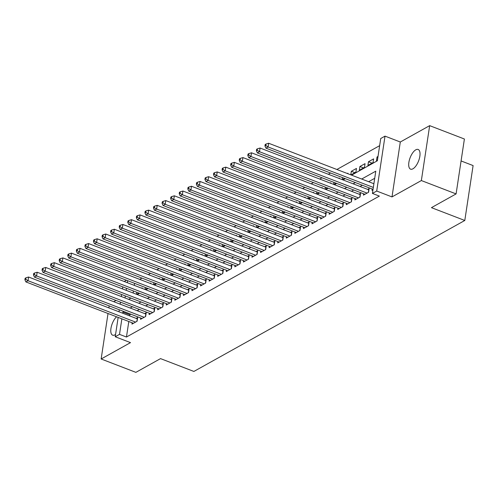 <?xml version="1.0" encoding="UTF-8"?>
<svg xmlns="http://www.w3.org/2000/svg" width="498" height="498" viewBox="0 0 498 498"><rect width="100%" height="100%" fill="white"/><g stroke="black" fill="none" stroke-linecap="round" stroke-linejoin="round"><path stroke-width="0.75" d="M415.799 149.817A10.545 4.526 -69 0 0 409.368 160.051A10.545 4.526 -69 0 0 410.576 169.158A10.545 4.526 -69 0 0 412.929 168.81A10.545 4.526 -69 0 0 419.36 158.576A10.545 4.526 -69 0 0 418.152 149.468A10.545 4.526 -69 0 0 415.799 149.817M116.563 316.796A10.545 4.526 -69 0 0 111.166 327.223A10.545 4.526 -69 0 0 112.654 335.173A10.545 4.526 -69 0 0 115.007 334.824A10.545 4.526 -69 0 0 115.567 334.463M351.582 175.147L377.36 160.779L380.727 138.519L385.016 136.128L376.712 191.039L372.423 193.429L375.791 171.169L361.679 179.031M400.299 142.011L391.994 196.915L421.358 180.556L456.093 193.915L464.397 139.01L429.662 125.645L400.299 142.011L385.016 136.128M461.08 160.947L473.1 165.573L464.796 220.477L193.878 371.446L160.53 358.616L135.879 372.355L101.144 358.99L130.507 342.63L115.225 336.748L118.151 317.407M116.003 300.431L113.743 301.688M124.176 281.482L126.442 280.218M379.644 145.665L336.885 169.494M330.572 173.011L328.313 174.269M322.001 177.786L319.741 179.05M313.429 182.567L311.163 183.824M304.857 187.341L302.591 188.605M296.279 192.122L294.019 193.38M287.707 196.897L285.447 198.16M279.135 201.678L276.869 202.935M270.563 206.452L268.298 207.716M261.985 211.233L259.726 212.49M253.414 216.008L251.154 217.265M244.842 220.782L242.576 222.046M236.27 225.563L234.004 226.82M227.692 230.337L225.432 231.601M219.12 235.118L216.86 236.376M210.548 239.893L208.282 241.156M201.976 244.674L199.71 245.931M193.398 249.448L191.139 250.712M184.826 254.229L182.567 255.486M176.255 259.004L173.989 260.267M167.683 263.784L165.417 265.042M159.105 268.559L156.845 269.816M150.533 273.334L148.273 274.597M141.961 278.114L139.695 279.372M421.358 180.556L429.662 125.645M109.174 305.878L108.869 307.895M108.022 313.51L101.144 358.99M372.199 189.022L371.994 190.354L372.971 189.813M363.627 193.797L363.422 195.135L368.57 192.265L369.13 188.555L367.63 189.396M355.049 198.578L354.85 199.91L359.992 197.046L360.552 193.336L359.052 194.17M346.477 203.352L346.278 204.69L351.42 201.821L351.98 198.111L350.48 198.951M337.905 208.133L337.7 209.465L342.848 206.602L343.408 202.891L341.908 203.726M329.334 212.907L329.128 214.246L334.276 211.376L334.837 207.666L333.336 208.506M320.756 217.688L320.556 219.02L325.698 216.157L326.258 212.447L324.758 213.281M312.184 222.463L311.985 223.801L317.126 220.931L317.687 217.221L316.186 218.056M303.612 227.244L303.406 228.576L308.555 225.712L309.115 222.002L307.615 222.836M295.04 232.018L294.835 233.35L299.983 230.487L300.543 226.777L299.043 227.611M286.462 236.793L286.263 238.131L291.405 235.261L291.965 231.558L290.465 232.392M277.89 241.574L277.691 242.906L282.833 240.042L283.393 236.332L281.893 237.166M269.318 246.348L269.113 247.687L274.261 244.817L274.821 241.107L273.321 241.947M260.747 251.129L260.541 252.461L265.689 249.598L266.249 245.888L264.749 246.722M252.169 255.904L251.969 257.242L257.111 254.372L257.671 250.662L256.171 251.502M243.597 260.684L243.398 262.016L248.539 259.153L249.1 255.443L247.599 256.277M235.025 265.459L234.826 266.797L239.968 263.928L240.528 260.217L239.028 261.058M226.453 270.24L226.248 271.572L231.396 268.708L231.956 264.998L230.456 265.832M217.875 275.014L217.676 276.353L222.818 273.483L223.378 269.773L221.878 270.607M209.303 279.795L209.104 281.127L214.246 278.264L214.806 274.554L213.306 275.388M200.731 284.57L200.532 285.908L205.674 283.038L206.234 279.328L204.734 280.162M192.16 289.344L191.954 290.683L197.102 287.813L197.662 284.109L196.162 284.943M183.581 294.125L183.382 295.457L188.524 292.594L189.091 288.884L187.584 289.718M175.01 298.9L174.81 300.238L179.952 297.368L180.513 293.658L179.012 294.499M166.438 303.68L166.239 305.013L171.38 302.149L171.941 298.439L170.441 299.273M157.866 308.455L157.661 309.793L162.809 306.924L163.369 303.214L161.869 304.054M149.288 313.236L149.089 314.568L154.231 311.704L154.797 307.994L153.291 308.828M140.716 318.01L140.517 319.349L145.659 316.479L146.219 312.769L144.719 313.609M142.061 288.361L142.135 287.869L141.588 288.174M150.633 283.58L150.707 283.088L150.159 283.399M159.211 278.805L159.285 278.314L158.731 278.619M167.782 274.024L167.857 273.533L167.303 273.844M176.354 269.25L176.429 268.758L175.881 269.063M184.926 264.469L185.001 263.984L184.453 264.289M193.504 259.695L193.579 259.203L193.025 259.508M202.076 254.914L202.151 254.428L201.597 254.733M210.648 250.139L210.722 249.647L210.175 249.959M219.22 245.365L219.294 244.873L218.746 245.178M227.798 240.584L227.872 240.092L227.318 240.403M236.369 235.809L236.444 235.317L235.89 235.622M244.941 231.028L245.016 230.537L244.468 230.848M253.513 226.254L253.588 225.762L253.04 226.067M262.091 221.473L262.166 220.981L261.612 221.293M270.663 216.698L270.738 216.207L270.184 216.512M279.235 211.918L279.31 211.432L278.762 211.737M287.807 207.143L287.881 206.651L287.334 206.956M296.385 202.362L296.459 201.877L295.905 202.182M304.957 197.588L305.031 197.096L304.477 197.407M313.528 192.813L313.603 192.321L313.055 192.626M322.1 188.032L322.175 187.541L321.627 187.852M330.678 183.258L330.753 182.766L330.199 183.071M339.25 178.477L339.325 177.985L338.771 178.296M347.822 173.702L347.897 173.211L347.343 173.516M354.931 172.688L351.327 171.3L356.468 168.43L355.908 172.14L350.953 174.904M363.509 167.907L359.898 166.519L365.046 163.655L364.48 167.365L359.338 170.229L359.898 166.519M372.081 163.132L368.47 161.744L373.618 158.881L373.058 162.591L367.91 165.454L368.47 161.744M134.578 283.35L134.273 285.36M133.42 290.981L133.115 292.992M136.62 294.343L138.88 293.079M136.458 294.274L136.763 292.264M145.192 289.562L147.452 288.305M145.03 289.5L145.335 287.489M153.764 284.788L156.03 283.524M153.602 284.725L153.907 282.708M162.336 280.007L164.601 278.749M162.174 279.944L162.479 277.934M170.914 275.232L173.173 273.968M170.752 275.17L171.057 273.153M179.485 270.451L181.745 269.194M179.324 270.389L179.629 268.378M188.057 265.677L190.323 264.413M187.895 265.615L188.2 263.598M196.629 260.896L198.895 259.639M196.467 260.834L196.772 258.823M205.207 256.121L207.467 254.858M205.045 256.059L205.35 254.042M213.779 251.341L216.039 250.083M213.617 251.278L213.922 249.268M222.351 246.566L224.617 245.302M222.189 246.504L222.494 244.487M230.923 241.791L233.189 240.528M230.761 241.723L231.066 239.712M239.501 237.011L241.76 235.753M239.339 236.948L239.644 234.938M248.072 232.236L250.332 230.972M247.911 232.174L248.216 230.157M256.644 227.455L258.91 226.198M256.482 227.393L256.787 225.382M265.216 222.681L267.482 221.417M265.054 222.618L265.359 220.602M273.794 217.9L276.054 216.642M273.632 217.838L273.937 215.827M282.366 213.125L284.626 211.862M282.204 213.063L282.509 211.046M290.938 208.345L293.204 207.087M290.776 208.282L291.081 206.272M299.51 203.57L301.776 202.306M299.348 203.508L299.653 201.491M308.088 198.789L310.347 197.532M307.926 198.727L308.231 196.716M316.66 194.015L318.919 192.751M316.498 193.952L316.803 191.935M325.231 189.234L327.497 187.976M325.07 189.172L325.375 187.161M333.803 184.459L336.069 183.202M333.641 184.397L333.946 182.386M342.381 179.685L344.641 178.421M342.219 179.622L342.524 177.605M350.791 174.842L351.327 171.3M378.019 156.422L377.048 156.97L376.488 160.68L377.459 160.132M128.808 321.503L126.455 337.034L379.37 196.1L372.423 193.429M374.708 178.315L368.626 181.702M362.314 185.219L360.054 186.482M353.742 189.999L351.482 191.257M345.17 194.774L342.904 196.038M336.598 199.555L334.332 200.812M328.02 204.329L325.76 205.587M319.448 209.104L317.189 210.368M310.877 213.885L308.611 215.142M302.305 218.659L300.039 219.923M293.727 223.44L291.467 224.698M285.155 228.215L282.895 229.478M276.583 232.996L274.317 234.253M268.011 237.77L265.745 239.034M259.433 242.551L257.173 243.808M250.861 247.325L248.602 248.589M242.289 252.106L240.024 253.364M233.718 256.881L231.452 258.145M225.14 261.655L222.88 262.919M216.568 266.436L214.308 267.694M207.996 271.211L205.73 272.474M199.424 275.992L197.158 277.249M190.846 280.766L188.586 282.03M182.274 285.547L180.015 286.804M173.702 290.322L171.436 291.585M165.131 295.102L162.865 296.36M156.553 299.877L154.293 301.141M147.981 304.658L145.721 305.915M139.409 309.432L137.143 310.696M130.837 314.207L129.822 314.773L129.654 315.888M132.144 322.791L131.945 324.123L137.087 321.26L137.647 317.55L136.147 318.384M391.994 196.915L376.712 191.039M126.455 337.034L119.508 334.363L115.225 336.748M456.093 193.915L431.449 207.654L464.796 220.477M128.671 299.36L130.937 298.097M137.243 294.579L139.508 293.322M145.821 289.805L148.08 288.541M154.392 285.024L156.652 283.767M162.964 280.25L165.23 278.986M171.536 275.469L173.802 274.211M180.114 270.694L182.374 269.437M188.686 265.92L190.946 264.656M197.258 261.139L199.524 259.881M205.83 256.364L208.096 255.101M214.408 251.583L216.667 250.326M222.98 246.809L225.239 245.545M231.551 242.028L233.817 240.771M240.123 237.253L242.389 235.99M248.701 232.473L250.961 231.215M257.273 227.698L259.533 226.434M265.845 222.917L268.111 221.66M274.417 218.143L276.683 216.879M282.995 213.368L285.254 212.104M291.567 208.587L293.826 207.33M300.138 203.813L302.404 202.549M308.71 199.032L310.976 197.774M317.288 194.257L319.548 192.994M325.86 189.477L328.12 188.219M334.432 184.702L336.698 183.438M343.004 179.921L345.27 178.664M127.631 280.679L127.326 282.69M126.473 288.305L126.168 290.322M125.322 295.937L125.017 297.953M118.997 311.785L119.302 309.775M120.155 304.154L120.454 302.143M121.307 296.528L121.612 294.511M122.458 288.896L122.763 286.879M123.89 311.536L122.875 312.103L122.707 313.217M121.861 318.832L119.508 334.363M355.367 182.548L353.107 183.806M346.795 187.323L344.535 188.586M338.223 192.104L335.957 193.361M329.645 196.878L327.385 198.142M321.073 201.659L318.813 202.916M312.501 206.433L310.242 207.697M303.929 211.214L301.664 212.472M295.351 215.989L293.092 217.253M286.78 220.77L284.52 222.027M278.208 225.544L275.948 226.802M269.636 230.319L267.37 231.582M261.058 235.1L258.798 236.357M252.486 239.874L250.226 241.138M243.914 244.655L241.655 245.912M235.342 249.43L233.076 250.693M226.764 254.21L224.505 255.468M218.192 258.985L215.933 260.249M209.621 263.766L207.361 265.023M201.049 268.54L198.783 269.804M192.471 273.321L190.211 274.579M183.899 278.096L181.639 279.353M175.327 282.87L173.067 284.134M166.755 287.651L164.489 288.908M158.177 292.426L155.918 293.689M149.605 297.206L147.346 298.464M141.034 301.981L138.774 303.245M132.462 306.762L130.196 308.019M129.822 314.773L122.875 312.103M377.889 157.293L377.048 156.97M136.869 321.378L137.261 318.813L28.598 277.019L28.037 280.729L135.587 322.094M25.759 279.278L25.983 277.791L25.124 278.27L24.9 279.752L25.759 279.278L28.037 280.729L25.896 281.918L133.445 323.289M28.598 277.019L25.983 277.791M24.9 279.752L25.896 281.918M145.441 316.604L145.833 314.033L37.176 272.238L36.609 275.948L144.159 317.319M34.331 274.498L34.555 273.016L33.696 273.495L33.472 274.977L34.331 274.498L36.609 275.948L34.468 277.143L142.017 318.508M37.176 272.238L34.555 273.016M33.472 274.977L34.468 277.143M154.019 311.823L154.405 309.258L45.748 267.463L45.187 271.173L152.73 312.539M42.903 269.723L43.127 268.235L42.274 268.715L42.044 270.202L42.903 269.723L45.187 271.173L43.04 272.369L150.589 313.734M45.748 267.463L43.127 268.235M42.044 270.202L43.04 272.369M162.591 307.048L162.977 304.477L54.319 262.683L53.759 266.393L161.308 307.764M51.475 264.942L51.705 263.461L50.846 263.94L50.622 265.422L51.475 264.942L53.759 266.393L51.618 267.588L159.161 308.953M54.319 262.683L51.705 263.461M50.622 265.422L51.618 267.588M171.163 302.267L171.555 299.703L62.891 257.908L62.331 261.618L169.88 302.983M60.053 260.168L60.277 258.686L59.418 259.159L59.194 260.647L60.053 260.168L62.331 261.618L60.19 262.813L167.739 304.178M62.891 257.908L60.277 258.686M59.194 260.647L60.19 262.813M179.734 297.493L180.127 294.922L71.469 253.127L70.903 256.837L178.452 298.209M68.624 255.387L68.849 253.905L67.989 254.385L67.765 255.866L68.624 255.387L70.903 256.837L68.761 258.032L176.311 299.404M71.469 253.127L68.849 253.905M67.765 255.866L68.761 258.032M188.312 292.712L188.698 290.147L80.041 248.353L79.481 252.063L187.024 293.428M77.196 250.612L77.42 249.131L76.568 249.604L76.337 251.092L77.196 250.612L79.481 252.063L77.333 253.258L184.883 294.623M80.041 248.353L77.42 249.131M76.337 251.092L77.333 253.258M196.884 287.937L197.27 285.373L88.613 243.572L88.053 247.282L195.602 288.653M85.768 245.838L85.998 244.35L85.139 244.829L84.915 246.311L85.768 245.838L88.053 247.282L85.911 248.477L193.454 289.848M88.613 243.572L85.998 244.35M84.915 246.311L85.911 248.477M205.456 283.157L205.848 280.592L97.185 238.797L96.624 242.507L204.174 283.872M94.346 241.057L94.57 239.575L93.711 240.048L93.487 241.536L94.346 241.057L96.624 242.507L94.483 243.703L202.032 285.068M97.185 238.797L94.57 239.575M93.487 241.536L94.483 243.703M214.028 278.382L214.42 275.817L105.763 234.023L105.196 237.727L212.746 279.098M102.918 236.282L103.142 234.795L102.283 235.274L102.059 236.755L102.918 236.282L105.196 237.727L103.055 238.922L210.604 280.293M105.763 234.023L103.142 234.795M102.059 236.755L103.055 238.922M222.606 273.601L222.992 271.036L114.335 229.242L113.774 232.952L221.317 274.317M111.49 231.502L111.714 230.02L110.861 230.499L110.631 231.981L111.49 231.502L113.774 232.952L111.627 234.147L219.176 275.512M114.335 229.242L111.714 230.02M110.631 231.981L111.627 234.147M231.178 268.827L231.564 266.262L122.906 224.467L122.346 228.177L229.895 269.543M120.062 226.727L120.286 225.239L119.433 225.719L119.209 227.2L120.062 226.727L122.346 228.177L120.205 229.366L227.748 270.738M122.906 224.467L120.286 225.239M119.209 227.2L120.205 229.366M239.75 264.052L240.142 261.481L131.478 219.686L130.918 223.397L238.467 264.768M128.64 221.946L128.864 220.465L128.005 220.944L127.781 222.425L128.64 221.946L130.918 223.397L128.777 224.592L236.326 265.957M131.478 219.686L128.864 220.465M127.781 222.425L128.777 224.592M248.321 259.271L248.714 256.707L140.056 214.912L139.49 218.622L247.039 259.987M137.211 217.172L137.436 215.684L136.577 216.163L136.352 217.651L137.211 217.172L139.49 218.622L137.348 219.817L244.898 261.182M140.056 214.912L137.436 215.684M136.352 217.651L137.348 219.817M256.9 254.497L257.285 251.926L148.628 210.131L148.068 213.841L255.611 255.213M145.783 212.391L146.007 210.909L145.155 211.389L144.924 212.87L145.783 212.391L148.068 213.841L145.92 215.036L253.47 256.402M148.628 210.131L146.007 210.909M144.924 212.87L145.92 215.036M265.471 249.716L265.857 247.151L157.2 205.357L156.64 209.067L264.189 250.432M154.355 207.616L154.579 206.135L153.726 206.608L153.502 208.096L154.355 207.616L156.64 209.067L154.498 210.262L262.041 251.627M157.2 205.357L154.579 206.135M153.502 208.096L154.498 210.262M274.043 244.941L274.435 242.37L165.772 200.576L165.212 204.286L272.761 245.657M162.933 202.835L163.157 201.354L162.298 201.833L162.074 203.315L162.933 202.835L165.212 204.286L163.07 205.481L270.619 246.852M165.772 200.576L163.157 201.354M162.074 203.315L163.07 205.481M282.615 240.161L283.007 237.596L174.344 195.801L173.783 199.511L281.333 240.876M171.505 198.061L171.729 196.579L170.87 197.052L170.646 198.54L171.505 198.061L173.783 199.511L171.642 200.706L279.191 242.072M174.344 195.801L171.729 196.579M170.646 198.54L171.642 200.706M291.193 235.386L291.579 232.815L182.922 191.02L182.361 194.73L289.904 236.102M180.077 193.286L180.301 191.798L179.448 192.278L179.218 193.759L180.077 193.286L182.361 194.73L180.214 195.926L287.763 237.297M182.922 191.02L180.301 191.798M179.218 193.759L180.214 195.926M299.765 230.605L300.151 228.04L191.493 186.246L190.933 189.956L298.483 231.321M188.649 188.505L188.873 187.024L188.02 187.497L187.796 188.985L188.649 188.505L190.933 189.956L188.792 191.151L296.335 232.516M191.493 186.246L188.873 187.024M187.796 188.985L188.792 191.151M308.337 225.831L308.729 223.266L200.065 181.471L199.505 185.175L307.054 226.546M197.227 183.731L197.451 182.243L196.592 182.722L196.368 184.204L197.227 183.731L199.505 185.175L197.364 186.37L304.907 227.742M200.065 181.471L197.451 182.243M196.368 184.204L197.364 186.37M316.909 221.05L317.301 218.485L208.637 176.69L208.077 180.401L315.626 221.766M205.799 178.95L206.023 177.469L205.164 177.948L204.939 179.429L205.799 178.95L208.077 180.401L205.935 181.596L313.485 222.961M208.637 176.69L206.023 177.469M204.939 179.429L205.935 181.596M325.487 216.275L325.873 213.71L217.215 171.916L216.655 175.626L324.198 216.991M214.37 174.176L214.594 172.688L213.735 173.167L213.511 174.649L214.37 174.176L216.655 175.626L214.507 176.815L322.057 218.186M217.215 171.916L214.594 172.688M213.511 174.649L214.507 176.815M334.058 211.501L334.444 208.93L225.787 167.135L225.227 170.845L332.776 212.216M222.942 169.395L223.166 167.913L222.313 168.392L222.089 169.874L222.942 169.395L225.227 170.845L223.085 172.04L330.628 213.405M225.787 167.135L223.166 167.913M222.089 169.874L223.085 172.04M342.63 206.72L343.022 204.155L234.359 162.36L233.799 166.071L341.348 207.436M231.52 164.62L231.744 163.132L230.885 163.612L230.661 165.099L231.52 164.62L233.799 166.071L231.657 167.266L339.2 208.631M234.359 162.36L231.744 163.132M230.661 165.099L231.657 167.266M351.202 201.945L351.594 199.374L242.931 157.58L242.37 161.29L349.92 202.661M240.092 159.839L240.316 158.358L239.457 158.837L239.233 160.319L240.092 159.839L242.37 161.29L240.229 162.485L347.778 203.85M242.931 157.58L240.316 158.358M239.233 160.319L240.229 162.485M359.78 197.164L360.166 194.6L251.509 152.805L250.948 156.515L358.492 197.88M248.664 155.065L248.888 153.583L248.029 154.056L247.805 155.544L248.664 155.065L250.948 156.515L248.801 157.71L356.35 199.076M251.509 152.805L248.888 153.583M247.805 155.544L248.801 157.71M368.352 192.39L368.738 189.819L260.081 148.024L259.52 151.734L367.07 193.106M257.236 150.284L257.46 148.802L256.607 149.282L256.383 150.763L257.236 150.284L259.52 151.734L257.379 152.93L364.922 194.301M260.081 148.024L257.46 148.802M256.383 150.763L257.379 152.93M373.892 183.725L268.652 143.25L268.092 146.96L373.332 187.435M265.814 145.509L266.038 144.028L265.179 144.501L264.955 145.989L265.814 145.509L268.092 146.96L265.951 148.155L373.039 189.346M268.652 143.25L266.038 144.028M264.955 145.989L265.951 148.155"/></g></svg>

